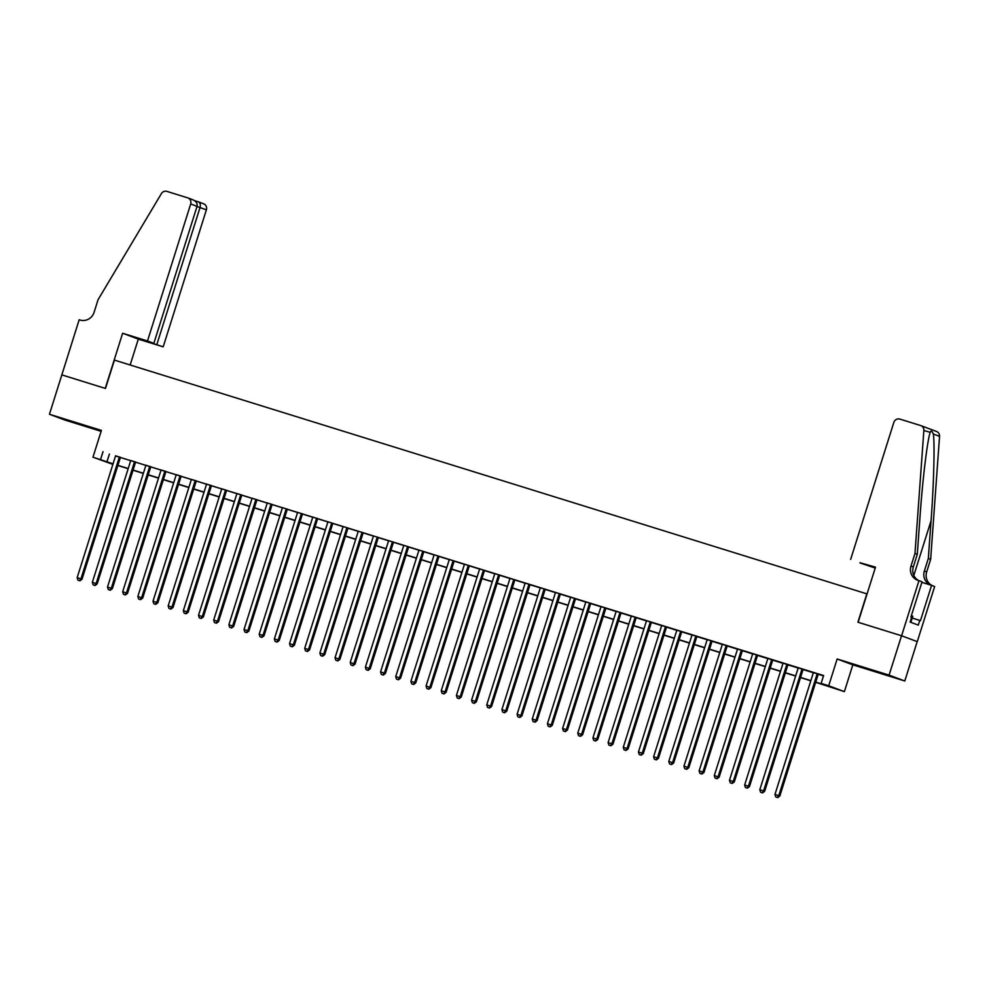 <?xml version="1.0" encoding="UTF-8"?>
<svg xmlns="http://www.w3.org/2000/svg" width="989" height="989" viewBox="0 0 989 989"><rect width="100%" height="100%" fill="white"/><g stroke="black" fill="none" stroke-linecap="round" stroke-linejoin="round"><path stroke-width="1.48" d="M80.319 424.565L64.73 419.46L80.319 424.565M880.531 673.163L864.942 668.057L880.531 673.163M112.882 464.36L92.966 457.19L113.043 463.829M61.788 374.88L105.254 388.38L122.624 333.256L147.509 340.982L190.704 203.969A4.957 4.76 -69.5 0 0 187.65 197.837L166.943 191.396A4.957 4.76 -69.5 0 0 161.392 193.621L98.072 299.692L94.103 312.289A11.559 11.114 110.5 0 1 79.998 320.016L79.169 319.756L49.45 414.267L65.138 420.127L101.125 431.315M61.862 374.905L105.477 388.454L114.415 360.107L866.846 593.857L857.908 622.205L901.523 635.754L917.199 641.614L904.787 680.988L889.099 675.128L837.151 658.983L828.708 685.76L844.383 691.62L815.678 682.299M837.151 658.983L852.827 664.843L904.787 680.988M852.827 664.843L844.383 691.62M901.523 635.754L889.099 675.128M120.435 457.338L115.565 455.818M135.604 462.048L130.733 460.54M150.773 466.759L145.902 465.25M165.954 471.481L161.083 469.96M181.123 476.191L176.252 474.671M196.292 480.901L191.421 479.393M211.461 485.611L206.59 484.103M226.629 490.321L221.759 488.813M241.798 495.044L236.927 493.523M256.967 499.754L252.096 498.233M272.136 504.464L267.265 502.956M287.305 509.174L282.434 507.666M302.473 513.897L297.602 512.376M317.642 518.607L312.771 517.086M332.823 523.317L327.952 521.809M347.992 528.027L343.121 526.519M363.161 532.737L358.29 531.229M378.33 537.46L373.459 535.939M393.498 542.17L388.628 540.649M408.667 546.88L403.796 545.372M423.836 551.59L418.965 550.082M439.005 556.312L434.134 554.792M454.174 561.023L449.303 559.502M469.342 565.733L464.471 564.225M484.511 570.443L479.64 568.935M499.692 575.153L494.821 573.645M514.861 579.875L509.99 578.355M530.03 584.586L525.159 583.065M545.199 589.296L540.328 587.787M560.367 594.006L555.497 592.498M575.536 598.728L570.665 597.208M590.705 603.438L585.834 601.918M605.874 608.148L601.003 606.64M621.043 612.859L616.172 611.35M636.211 617.569L631.341 616.06M651.38 622.291L646.509 620.771M666.561 627.001L661.69 625.481M681.73 631.711L676.859 630.203M696.899 636.421L692.028 634.913M712.068 641.144L707.197 639.623M727.236 645.854L722.366 644.334M742.405 650.564L737.534 649.056M757.574 655.274L752.703 653.766M772.743 659.984L767.872 658.476M787.912 664.707L783.041 663.186M803.08 669.417L798.21 667.896M815.727 682.126L827.484 685.785L821.117 683.399L823.602 675.536L115.528 455.954M120.398 457.462L130.696 460.664M135.567 462.172L145.865 465.374M150.736 466.895L161.034 470.084M165.905 471.605L176.203 474.807M181.074 476.315L191.372 479.517M196.255 481.025L206.553 484.227M211.423 485.747L221.721 488.937M226.592 490.457L236.89 493.659M241.761 495.168L252.059 498.369M256.93 499.878L267.228 503.08M272.099 504.588L282.397 507.79M287.267 509.31L297.565 512.5M302.436 514.02L312.734 517.222M317.605 518.731L327.903 521.932M332.774 523.441L343.072 526.643M347.943 528.163L358.241 531.353M363.124 532.873L373.422 536.075M378.293 537.583L388.59 540.785M393.461 542.293L403.759 545.495M408.63 547.004L418.928 550.205M423.799 551.726L434.097 554.916M438.968 556.436L449.266 559.638M454.136 561.146L464.434 564.348M469.305 565.856L479.603 569.058M484.474 570.579L494.772 573.768M499.643 575.289L509.941 578.491M514.812 579.999L525.11 583.201M529.98 584.709L540.291 587.911M545.162 589.419L555.459 592.621M560.33 594.142L570.628 597.331M575.499 598.852L585.797 602.054M590.668 603.562L600.966 606.764M605.837 608.272L616.135 611.474M621.005 612.995L631.303 616.184M636.174 617.705L646.472 620.907M651.343 622.415L661.641 625.617M666.512 627.125L676.81 630.327M681.681 631.835L691.979 635.037M696.849 636.557L707.16 639.747M712.031 641.268L722.329 644.469M727.199 645.978L737.497 649.18M742.368 650.688L752.666 653.89M757.537 655.41L767.835 658.6M772.706 660.12L783.004 663.322M787.874 664.831L798.172 668.032M803.043 669.541L813.341 672.743M818.212 674.251L823.491 675.895M818.249 674.127L813.378 672.619M92.966 457.19L101.41 430.413L49.45 414.267M103.029 451.664L100.544 459.539M821.117 683.399L828.708 685.76M112.993 463.989L109.878 463.025L112.931 464.175M810.807 680.791L800.509 677.589M795.638 676.068L785.34 672.879M780.469 671.358L770.171 668.156M765.301 666.648L755.003 663.446M750.132 661.938L739.834 658.736M734.963 657.228L724.665 654.026M719.782 652.505L709.484 649.316M704.613 647.795L694.315 644.593M689.444 643.085L679.146 639.883M674.275 638.375L663.978 635.173M659.107 633.652L648.809 630.463M643.938 628.942L633.64 625.74M628.769 624.232L618.471 621.03M613.6 619.522L603.302 616.32M598.432 614.812L588.134 611.61M583.263 610.089L572.965 606.9M568.094 605.379L557.796 602.177M552.913 600.669L542.615 597.467M537.744 595.959L527.446 592.757M522.575 591.237L512.277 588.047M507.406 586.526L497.108 583.325M492.238 581.816L481.94 578.614M477.069 577.106L466.771 573.904M461.9 572.396L451.602 569.194M446.731 567.674L436.433 564.484M431.563 562.964L421.265 559.762M416.394 558.253L406.096 555.052M401.225 553.543L390.927 550.341M386.044 548.821L375.746 545.631M370.875 544.111L360.577 540.909M355.706 539.401L345.408 536.199M340.537 534.69L330.239 531.489M325.369 529.98L315.071 526.778M310.2 525.258L299.902 522.068M295.031 520.548L284.733 517.346M279.862 515.838L269.564 512.636M264.693 511.128L254.396 507.926M249.525 506.405L239.227 503.216M234.356 501.695L224.058 498.493M219.175 496.985L208.877 493.783M204.006 492.275L193.708 489.073M188.837 487.565L178.539 484.363M173.668 482.842L163.37 479.653M158.5 478.132L148.202 474.93M143.331 473.422L133.033 470.22M128.162 468.712L117.864 465.51M117.914 465.337L128.211 468.539M133.082 470.047L143.38 473.249M148.251 474.769L158.549 477.959M163.42 479.48L173.73 482.681M178.601 484.19L188.899 487.392M193.77 488.9L204.068 492.102M208.939 493.61L219.237 496.812M224.107 498.332L234.405 501.534M239.276 503.042L249.574 506.244M254.445 507.753L264.743 510.954M269.614 512.463L279.912 515.665M284.783 517.185L295.081 520.375M299.951 521.895L310.249 525.097M315.12 526.605L325.418 529.807M330.289 531.316L340.599 534.517M345.47 536.026L355.768 539.228M360.639 540.748L370.937 543.95M375.808 545.458L386.106 548.66M390.976 550.168L401.274 553.37M406.145 554.878L416.443 558.08M421.314 559.601L431.612 562.79M436.483 564.311L446.781 567.513M451.652 569.021L461.95 572.223M466.82 573.731L477.118 576.933M481.989 578.441L492.287 581.643M497.158 583.164L507.468 586.366M512.339 587.874L522.637 591.076M527.508 592.584L537.806 595.786M542.677 597.294L552.975 600.496M557.845 602.017L568.143 605.206M573.014 606.727L583.312 609.929M588.183 611.437L598.481 614.639M603.352 616.147L613.65 619.349M618.521 620.869L628.819 624.059M633.689 625.58L643.987 628.781M648.858 630.29L659.156 633.492M664.027 635L674.337 638.202M679.208 639.71L689.506 642.912M694.377 644.432L704.675 647.622M709.546 649.143L719.844 652.344M724.714 653.853L735.012 657.055M739.883 658.563L750.181 661.765M755.052 663.285L765.35 666.475M770.221 667.995L780.519 671.197M785.39 672.705L795.688 675.907M800.558 677.416L810.856 680.617M109.396 454.05L106.911 461.925M817.198 673.732L778.763 795.626L774.968 794.451L813.403 672.557M818.274 674.065L779.827 796.021L778.763 795.626L777.292 797.443L775.784 796.973L777.292 797.443M777.725 797.604L779.827 796.021M774.968 794.451L775.784 796.973M910.844 622.341L912.773 616.234L911.339 615.751M850.639 559.428L893.833 422.414A4.957 4.76 -69.5 0 1 899.879 419.101L920.586 425.53A4.957 4.76 -69.5 0 1 923.862 430.499L914.973 553.481L910.993 566.079A11.559 11.114 -69.5 0 0 918.138 580.395L918.979 580.654L901.597 635.779L858.131 622.279L875.512 567.154L860.034 562.741M936.262 431.389A4.957 4.76 110.5 0 1 939.55 436.359L930.649 559.341L928.325 558.464L931.057 520.758C933.777 484.758 934.865 443.814 933.344 434.047C931.91 430.685 930.822 430.277 930.068 432.811C927.262 440.97 922.514 480.555 920.017 516.641L917.285 554.347L913.317 566.944A11.559 11.114 -69.5 0 0 918.855 580.63M917.285 554.347L914.973 553.481M930.649 559.341L926.681 571.939A11.559 11.114 -69.5 0 0 932.17 585.587M930.575 585.055A11.559 11.114 -69.5 0 1 924.356 571.073L928.325 558.464M901.597 635.779L917.273 641.638L934.654 586.514L931.589 585.364L920.462 620.647L912.204 618.038M918.979 580.654L922.045 581.804L910.918 617.087L911.598 617.334L910.115 622.069L918.287 625.122L919.782 620.4M875.228 568.057L859.985 562.914M931.589 585.364L921.872 582.348M930.216 432.341L923.862 430.499M147.509 340.982L153.839 343.356L144.258 340.562L163.185 346.842L206.392 209.829L196.996 206.516M156.855 344.481L200.05 207.467C200.742 204.55 200.149 202.658 198.27 201.793L203.573 203.771A4.957 4.76 110.5 0 1 206.392 209.829M130.152 364.99L138.312 339.116L163.185 346.842M122.624 333.256L138.312 339.116M153.839 343.356L197.046 206.342L190.704 203.969M197.046 206.342C197.577 203.363 196.131 201.163 192.719 199.729L187.898 197.911M802.03 669.021L763.595 790.916L759.799 789.741L798.234 667.847M803.105 669.355L764.645 791.311L763.595 790.916L762.123 792.733L760.603 792.263L762.123 792.733M762.544 792.894L764.645 791.311M759.799 789.741L760.603 792.263M786.861 664.311L748.426 786.206L744.63 785.031L783.065 663.125M787.936 664.645L749.477 786.601L748.426 786.206L746.955 788.023L745.434 787.541L746.955 788.023M747.375 788.171L749.477 786.601M744.63 785.031L745.434 787.541M771.68 659.589L733.257 781.495L729.462 780.309L767.897 658.414M772.768 659.935L734.308 781.891L733.257 781.495L731.786 783.3L730.265 782.831L731.786 783.3M732.206 783.461L734.308 781.891M729.462 780.309L730.265 782.831M756.511 654.879L718.076 776.773L714.293 775.599L752.728 653.704M757.599 655.213L719.139 777.169L718.076 776.773L716.617 778.59L715.096 778.12L716.617 778.59M717.037 778.751L719.139 777.169M714.293 775.599L715.096 778.12M741.342 650.169L702.907 772.063L699.124 770.888L737.559 648.994M742.43 650.502L703.97 772.458L702.907 772.063L701.448 773.88L699.928 773.41L701.448 773.88M701.869 774.041L703.97 772.458M699.124 770.888L699.928 773.41M726.173 645.458L687.738 767.353L683.955 766.178L722.378 644.272M727.249 645.792L688.801 767.748L687.738 767.353L686.279 769.17L684.759 768.7L686.279 769.17M686.7 769.318L688.801 767.748M683.955 766.178L684.759 768.7M711.004 640.748L672.569 762.643L668.774 761.456L707.209 639.562M712.08 641.082L673.633 763.038L672.569 762.643L671.111 764.448L669.59 763.978L671.111 764.448M671.531 764.608L673.633 763.038M668.774 761.456L669.59 763.978M695.836 636.026L657.401 757.933L653.605 756.746L692.04 634.851M696.911 636.36L658.464 758.328L657.401 757.933L655.942 759.737L654.421 759.268L655.942 759.737M656.362 759.898L658.464 758.328M653.605 756.746L654.421 759.268M680.667 631.316L642.232 753.21L638.437 752.036L676.872 630.141M681.742 631.65L643.295 753.606L642.232 753.21L640.761 755.027L639.253 754.558L640.761 755.027M641.193 755.188L643.295 753.606M638.437 752.036L639.253 754.558M665.498 626.606L627.063 748.5L623.268 747.325L661.703 625.431M666.574 626.939L628.126 748.896L627.063 748.5L625.592 750.317L624.084 749.847L625.592 750.317M626.025 750.478L628.126 748.896M623.268 747.325L624.084 749.847M650.329 621.896L611.894 743.79L608.099 742.615L646.534 620.709M651.405 622.229L612.957 744.185L611.894 743.79L610.423 745.607L608.915 745.125L610.423 745.607M610.856 745.755L612.957 744.185M608.099 742.615L608.915 745.125M635.161 617.173L596.726 739.08L592.93 737.893L631.365 615.999M636.236 617.519L597.776 739.475L596.726 739.08L595.254 740.885L593.746 740.415L595.254 740.885M595.675 741.045L597.776 739.475M592.93 737.893L593.746 740.415M619.992 612.463L581.557 734.357L577.761 733.183L616.196 611.289M621.067 612.797L582.608 734.753L581.557 734.357L580.086 736.175L578.565 735.705L580.086 736.175M580.506 736.335L582.608 734.753M577.761 733.183L578.565 735.705M604.811 607.753L566.388 729.647L562.593 728.473L601.028 606.578M605.898 608.087L567.439 730.043L566.388 729.647L564.917 731.464L563.396 730.995L564.917 731.464M565.337 731.625L567.439 730.043M562.593 728.473L563.396 730.995M589.642 603.043L551.207 724.937L547.424 723.763L585.859 601.856M590.73 603.377L552.27 725.333L551.207 724.937L549.748 726.754L548.227 726.285L549.748 726.754M550.168 726.903L552.27 725.333M547.424 723.763L548.227 726.285M574.473 598.333L536.038 720.227L532.255 719.04L570.69 597.146M575.561 598.666L537.101 720.622L536.038 720.227L534.579 722.032L533.059 721.562L534.579 722.032M535 722.193L537.101 720.622M532.255 719.04L533.059 721.562M559.304 593.61L520.869 715.517L517.086 714.33L555.509 592.436M560.38 593.944L521.932 715.912L520.869 715.517L519.41 717.322L517.89 716.852L519.41 717.322M519.831 717.482L521.932 715.912M517.086 714.33L517.89 716.852M544.135 588.9L505.7 710.794L501.905 709.62L540.34 587.726M545.211 589.234L506.764 711.19L505.7 710.794L504.242 712.612L502.721 712.142L504.242 712.612M504.662 712.772L506.764 711.19M501.905 709.62L502.721 712.142M528.967 584.19L490.532 706.084L486.736 704.91L525.171 583.016M530.042 584.524L491.595 706.48L490.532 706.084L489.073 707.901L487.552 707.432L489.073 707.901M489.493 708.062L491.595 706.48M486.736 704.91L487.552 707.432M513.798 579.48L475.363 701.374L471.568 700.2L510.003 578.293M514.873 579.814L476.426 701.77L475.363 701.374L473.892 703.191L472.383 702.709L473.892 703.191M474.324 703.34L476.426 701.77M471.568 700.2L472.383 702.709M498.629 574.757L460.194 696.664L456.399 695.477L494.834 573.583M499.705 575.104L461.257 697.06L460.194 696.664L458.723 698.469L457.215 697.999L458.723 698.469M459.156 698.63L461.257 697.06M456.399 695.477L457.215 697.999M483.46 570.047L445.025 691.941L441.23 690.767L479.665 568.873M484.536 570.381L446.088 692.337L445.025 691.941L443.554 693.759L442.046 693.289L443.554 693.759M443.987 693.919L446.088 692.337M441.23 690.767L442.046 693.289M468.292 565.337L429.856 687.231L426.061 686.057L464.496 564.163M469.367 565.671L430.907 687.627L429.856 687.231L428.385 689.049L426.877 688.579L428.385 689.049M428.818 689.209L430.907 687.627M426.061 686.057L426.877 688.579M453.123 560.627L414.688 682.521L410.892 681.347L449.327 559.44M454.198 560.961L415.739 682.917L414.688 682.521L413.217 684.339L411.696 683.869L413.217 684.339M413.637 684.487L415.739 682.917M410.892 681.347L411.696 683.869M437.942 555.917L399.519 677.811L395.724 676.624L434.159 554.73M439.029 556.251L400.57 678.207L399.519 677.811L398.048 679.616L396.527 679.146L398.048 679.616M398.468 679.777L400.57 678.207M395.724 676.624L396.527 679.146M422.773 551.194L384.338 673.101L380.555 671.914L418.99 550.02M423.861 551.528L385.401 673.497L384.338 673.101L382.879 674.906L381.358 674.436L382.879 674.906M383.299 675.067L385.401 673.497M380.555 671.914L381.358 674.436M407.604 546.484L369.169 668.379L365.386 667.204L403.821 545.31M408.692 546.818L370.232 668.774L369.169 668.379L367.71 670.196L366.19 669.726L367.71 670.196M368.131 670.357L370.232 668.774M365.386 667.204L366.19 669.726M392.435 541.774L354 663.668L350.217 662.494L388.64 540.6M393.511 542.108L355.063 664.064L354 663.668L352.541 665.486L351.021 665.016L352.541 665.486M352.962 665.646L355.063 664.064M350.217 662.494L351.021 665.016M377.266 537.064L338.831 658.958L335.036 657.784L373.471 535.877M378.342 537.398L339.895 659.354L338.831 658.958L337.373 660.776L335.852 660.293L337.373 660.776M337.793 660.924L339.895 659.354M335.036 657.784L335.852 660.293M362.098 532.342L323.663 654.248L319.867 653.061L358.302 531.167M363.173 532.688L324.726 654.644L323.663 654.248L322.204 656.053L320.683 655.583L322.204 656.053M322.624 656.214L324.726 654.644M319.867 653.061L320.683 655.583M346.929 527.632L308.494 649.526L304.699 648.351L343.134 526.457M348.004 527.965L309.557 649.921L308.494 649.526L307.023 651.343L305.514 650.873L307.023 651.343M307.455 651.504L309.557 649.921M304.699 648.351L305.514 650.873M331.76 522.921L293.325 644.816L289.53 643.641L327.965 521.747M332.836 523.255L294.388 645.211L293.325 644.816L291.854 646.633L290.346 646.163L291.854 646.633M292.287 646.794L294.388 645.211M289.53 643.641L290.346 646.163M316.591 518.211L278.156 640.106L274.361 638.931L312.796 517.024M317.667 518.545L279.219 640.501L278.156 640.106L276.685 641.923L275.177 641.453L276.685 641.923M277.118 642.071L279.219 640.501M274.361 638.931L275.177 641.453M301.422 513.501L262.987 635.395L259.192 634.209L297.627 512.314M302.498 513.835L264.038 635.791L262.987 635.395L261.516 637.2L260.008 636.731L261.516 637.2M261.949 637.361L264.038 635.791M259.192 634.209L260.008 636.731M286.254 508.779L247.819 630.685L244.023 629.499L282.458 507.604M287.329 509.112L248.869 631.081L247.819 630.685L246.348 632.49L244.827 632.02L246.348 632.49M246.768 632.651L248.869 631.081M244.023 629.499L244.827 632.02M271.073 504.069L232.65 625.963L228.855 624.788L267.29 502.894M272.16 504.402L233.701 626.358L232.65 625.963L231.179 627.78L229.658 627.31L231.179 627.78M231.599 627.941L233.701 626.358M228.855 624.788L229.658 627.31M255.904 499.358L217.469 621.253L213.686 620.078L252.121 498.184M256.992 499.692L218.532 621.648L217.469 621.253L216.01 623.07L214.489 622.6L216.01 623.07M216.43 623.231L218.532 621.648M213.686 620.078L214.489 622.6M240.735 494.648L202.3 616.543L198.517 615.368L236.952 493.462M241.823 494.982L203.363 616.938L202.3 616.543L200.841 618.36L199.321 617.878L200.841 618.36M201.262 618.508L203.363 616.938M198.517 615.368L199.321 617.878M225.566 489.926L187.131 611.832L183.348 610.646L221.771 488.751M226.642 490.272L188.194 612.228L187.131 611.832L185.672 613.637L184.152 613.168L185.672 613.637M186.093 613.798L188.194 612.228M183.348 610.646L184.152 613.168M210.397 485.216L171.962 607.11L168.167 605.936L206.602 484.041M211.473 485.55L173.026 607.506L171.962 607.11L170.504 608.927L168.983 608.458L170.504 608.927M170.924 609.088L173.026 607.506M168.167 605.936L168.983 608.458M195.229 480.506L156.794 602.4L152.998 601.225L191.433 479.331M196.304 480.839L157.857 602.796L156.794 602.4L155.335 604.217L153.814 603.747L155.335 604.217M155.755 604.378L157.857 602.796M152.998 601.225L153.814 603.747M180.06 475.796L141.625 597.69L137.83 596.515L176.265 474.609M181.135 476.129L142.688 598.085L141.625 597.69L140.166 599.507L138.645 599.037L140.166 599.507M140.586 599.655L142.688 598.085M137.83 596.515L138.645 599.037M164.891 471.085L126.456 592.98L122.661 591.793L161.096 469.899M165.967 471.419L127.519 593.375L126.456 592.98L124.985 594.785L123.477 594.315L124.985 594.785M125.418 594.945L127.519 593.375M122.661 591.793L123.477 594.315M149.722 466.363L111.287 588.27L107.492 587.083L145.927 465.189M150.798 466.697L112.35 588.665L111.287 588.27L109.816 590.074L108.308 589.605L109.816 590.074M110.249 590.235L112.35 588.665M107.492 587.083L108.308 589.605M134.553 461.653L96.118 583.547L92.323 582.373L130.758 460.478M135.629 461.987L97.169 583.943L96.118 583.547L94.647 585.364L93.139 584.895L94.647 585.364M95.08 585.525L97.169 583.943M92.323 582.373L93.139 584.895M119.385 456.943L80.95 578.837L77.154 577.663L115.589 455.768M120.46 457.277L82 579.233L80.95 578.837L79.479 580.654L77.958 580.184L79.479 580.654M79.899 580.815L82 579.233M77.154 577.663L77.958 580.184M913.317 566.944L910.993 566.079M924.356 571.073L926.681 571.939M939.55 436.359L933.344 434.047M931.057 520.758L913.824 575.413M194.635 200.668L198.27 201.793L194.635 200.668M936.509 431.476L920.821 425.616"/></g></svg>
